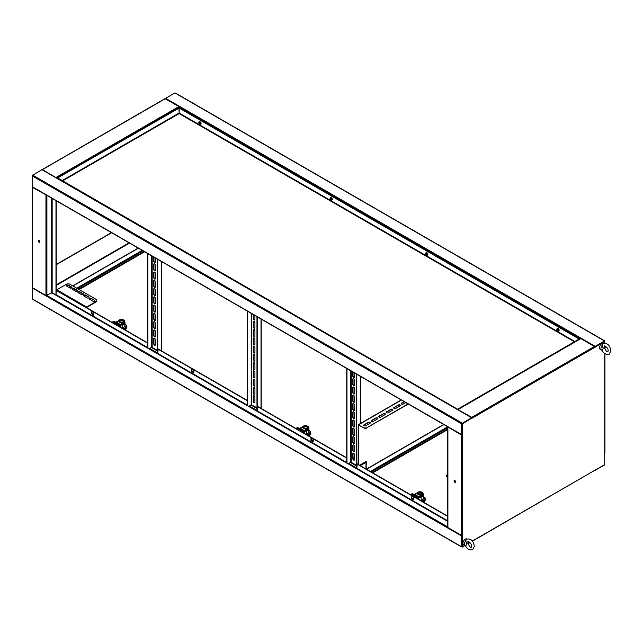 <?xml version="1.0" encoding="UTF-8"?>
<svg xmlns="http://www.w3.org/2000/svg" width="643" height="643" viewBox="0 0 643 643"><rect width="100%" height="100%" fill="white"/><g stroke="black" fill="none" stroke-linecap="round" stroke-linejoin="round"><path stroke-width="0.96" d="M175.804 93.468L174.848 92.913L165.195 98.652M604.01 340.694L175.322 93.187M594.936 347.027L604.484 340.967L595.177 346.336L165.54 98.291M594.783 346.81L595.177 346.336M604.251 341.377L595.177 346.617M594.896 347.051L604.484 341.513L604.484 340.967M580.38 338.901L580.854 338.62L594.462 346.481L594.936 347.308L604.484 341.513L595.008 346.794M461.923 434.499L462.229 423.649L472.018 417.998L471.536 417.725L462.229 423.375L461.754 422.821L462.229 423.094M461.754 434.515L462.47 435.086L462.47 423.785L472.018 417.998M461.754 434.676L461.272 434.395L461.272 423.649L461.754 422.821L33.066 175.322L32.584 176.15L461.272 423.649L462.229 423.649L471.536 418.271L461.987 423.512L461.513 423.512L461.754 423.094M42.374 169.945L41.891 169.672L32.351 175.459L32.825 175.459L32.391 175.877L32.729 187.209L461.417 434.708M32.584 175.049L33.066 175.322M471.536 417.998L462.229 423.375M32.351 175.459L32.584 186.349M462.47 423.785L462.229 434.395L461.272 434.395L32.584 186.896M454.416 480.393A1.093 0.635 -120 0 0 454.296 480.803A1.093 0.635 -120 0 0 454.697 481.824A1.093 0.635 -120 0 0 455.485 482.25M455.606 481.84A1.093 0.635 60 0 1 455.381 482.338A1.093 0.635 60 0 1 454.529 482.049A1.093 0.635 60 0 1 454.054 480.94A1.093 0.635 60 0 1 454.28 480.442A1.093 0.635 60 0 1 455.123 480.731A1.093 0.635 60 0 1 455.606 481.84M447.753 426.823L461.513 435.086L462.47 435.086L462.47 535.41L461.513 535.41L447.906 527.557L447.906 527.003M448.05 426.992L462.229 434.949M594.936 347.308L472.251 418.135L471.777 417.307L457.736 409.527M458.129 409.752L471.922 417.725M604.725 452.728L604.725 464.576L472.396 541.205M604.725 341.658L604.725 343.217M605.65 346.36A3.376 1.945 120 0 1 604.725 348.627L604.725 348.667M461.754 546.687L462.229 547.129L464.656 545.449L462.47 546.711L462.47 535.41M469.816 542.467L468.787 543.062L469.816 542.467M462.47 546.711L462.229 535.498L461.272 535.828L461.272 546.574L461.754 546.847M447.713 477.21L446.531 476.535L447.713 477.484M446.531 476.535L446.531 475.153L447.713 474.478M38.612 240.337A1.093 0.635 -120 0 0 38.492 240.747A1.093 0.635 -120 0 0 38.893 241.76A1.093 0.635 -120 0 0 39.689 242.194M39.81 241.784A1.093 0.635 60 0 1 39.577 242.282A1.093 0.635 60 0 1 38.733 241.985A1.093 0.635 60 0 1 38.258 240.884A1.093 0.635 60 0 1 38.484 240.386A1.093 0.635 60 0 1 39.327 240.675A1.093 0.635 60 0 1 39.81 241.784M32.351 186.759L32.351 287.638L45.95 295.491L52.155 292.734L52.155 198.43M32.351 187.314L46.666 195.255M32.584 187.177L46.368 195.078M179.381 107.976L178.907 106.553L164.962 98.668L42.173 169.615M56.648 177.966L42.277 169.503M42.478 169.776L56.351 177.789M32.391 298.408L32.351 287.083M111.4 232.629L56.214 264.482M111.633 232.766L56.214 264.763M32.584 287.775L32.584 299.075L461.272 546.574L462.229 546.574L462.229 535.828L461.272 535.828L461.417 535.354M73.519 290.049L74.837 289.286M76.742 288.185L142.183 250.4M73.76 290.186L75.07 289.43M76.983 288.321L142.424 250.545M55.965 294.936L52.155 292.734M56.214 200.769L56.214 290.186M55.981 200.632L55.981 294.912M353.626 453.194A1.182 0.683 60 0 1 354.462 454.641L354.462 459.6A1.182 0.683 60 0 1 354.213 460.147A1.182 0.683 60 0 1 353.304 459.825A1.182 0.683 60 0 1 352.79 458.636L352.79 453.677A1.182 0.683 60 0 1 353.031 453.138A1.182 0.683 60 0 1 353.626 453.194M353.626 444.924A1.182 0.683 60 0 1 354.462 446.379L354.462 451.338A1.182 0.683 60 0 1 354.213 451.876A1.182 0.683 60 0 1 353.304 451.563A1.182 0.683 60 0 1 352.79 450.373L352.79 445.406A1.182 0.683 60 0 1 353.031 444.868A1.182 0.683 60 0 1 353.626 444.924M353.626 436.661A1.182 0.683 60 0 1 354.462 438.108L354.462 443.067A1.182 0.683 60 0 1 354.213 443.606A1.182 0.683 60 0 1 353.304 443.292A1.182 0.683 60 0 1 352.79 442.103L352.79 437.144A1.182 0.683 60 0 1 353.031 436.597A1.182 0.683 60 0 1 353.626 436.661M353.626 428.391A1.182 0.683 60 0 1 354.462 429.837L354.462 434.797A1.182 0.683 60 0 1 354.213 435.343A1.182 0.683 60 0 1 353.304 435.022A1.182 0.683 60 0 1 352.79 433.832L352.79 428.873A1.182 0.683 60 0 1 353.031 428.334A1.182 0.683 60 0 1 353.626 428.391M353.626 420.12A1.182 0.683 60 0 1 354.462 421.567L354.462 426.534A1.182 0.683 60 0 1 354.213 427.073A1.182 0.683 60 0 1 353.304 426.751A1.182 0.683 60 0 1 352.79 425.57L352.79 420.602A1.182 0.683 60 0 1 353.031 420.064A1.182 0.683 60 0 1 353.626 420.12M353.626 411.858A1.182 0.683 60 0 1 354.462 413.304L354.462 418.263A1.182 0.683 60 0 1 354.213 418.802A1.182 0.683 60 0 1 353.304 418.489A1.182 0.683 60 0 1 352.79 417.299L352.79 412.34A1.182 0.683 60 0 1 353.031 411.793A1.182 0.683 60 0 1 353.626 411.858M353.626 378.783A1.182 0.683 60 0 1 354.462 380.23L354.462 385.189A1.182 0.683 60 0 1 354.213 385.728A1.182 0.683 60 0 1 353.304 385.414A1.182 0.683 60 0 1 352.79 384.225L352.79 379.266A1.182 0.683 60 0 1 353.031 378.719A1.182 0.683 60 0 1 353.626 378.783M353.626 387.046A1.182 0.683 60 0 1 354.462 388.493L354.462 393.46A1.182 0.683 60 0 1 354.213 393.998A1.182 0.683 60 0 1 353.304 393.677A1.182 0.683 60 0 1 352.79 392.495L352.79 387.528A1.182 0.683 60 0 1 353.031 386.99A1.182 0.683 60 0 1 353.626 387.046M353.626 395.316A1.182 0.683 60 0 1 354.462 396.763L354.462 401.722A1.182 0.683 60 0 1 354.213 402.269A1.182 0.683 60 0 1 353.304 401.947A1.182 0.683 60 0 1 352.79 400.758L352.79 395.799A1.182 0.683 60 0 1 353.031 395.26A1.182 0.683 60 0 1 353.626 395.316M353.626 403.587A1.182 0.683 60 0 1 354.462 405.034L354.462 409.993A1.182 0.683 60 0 1 354.213 410.531A1.182 0.683 60 0 1 353.304 410.218A1.182 0.683 60 0 1 352.79 409.028L352.79 404.069A1.182 0.683 60 0 1 353.031 403.531A1.182 0.683 60 0 1 353.626 403.587M354.325 460.058A1.182 0.683 60 0 1 353.465 459.608A1.182 0.683 60 0 1 353.031 458.499L353.031 453.54A1.182 0.683 60 0 1 353.168 453.09M354.325 451.788A1.182 0.683 60 0 1 353.465 451.338A1.182 0.683 60 0 1 353.031 450.237L353.031 445.269A1.182 0.683 60 0 1 353.168 444.819M354.325 443.517A1.182 0.683 60 0 1 353.465 443.067A1.182 0.683 60 0 1 353.031 441.966L353.031 437.007A1.182 0.683 60 0 1 353.168 436.557M354.325 435.247A1.182 0.683 60 0 1 353.465 434.797A1.182 0.683 60 0 1 353.031 433.695L353.031 428.736A1.182 0.683 60 0 1 353.168 428.286M354.325 426.984A1.182 0.683 60 0 1 353.465 426.534A1.182 0.683 60 0 1 353.031 425.425L353.031 420.466A1.182 0.683 60 0 1 353.168 420.016M354.325 418.714A1.182 0.683 60 0 1 353.465 418.263A1.182 0.683 60 0 1 353.031 417.162L353.031 412.195A1.182 0.683 60 0 1 353.168 411.745M354.325 377.369A1.182 0.683 60 0 1 353.465 376.919A1.182 0.683 60 0 1 353.031 375.817L353.031 372.128M354.325 385.639A1.182 0.683 60 0 1 353.465 385.189A1.182 0.683 60 0 1 353.031 384.088L353.031 379.121A1.182 0.683 60 0 1 353.168 378.671M354.325 393.91A1.182 0.683 60 0 1 353.465 393.46A1.182 0.683 60 0 1 353.031 392.351L353.031 387.391A1.182 0.683 60 0 1 353.168 386.941M354.325 402.172A1.182 0.683 60 0 1 353.465 401.722A1.182 0.683 60 0 1 353.031 400.621L353.031 395.662A1.182 0.683 60 0 1 353.168 395.212M354.325 410.443A1.182 0.683 60 0 1 353.465 409.993A1.182 0.683 60 0 1 353.031 408.892L353.031 403.933A1.182 0.683 60 0 1 353.168 403.482M354.462 372.956L354.462 376.919A1.182 0.683 60 0 1 354.213 377.457A1.182 0.683 60 0 1 353.304 377.144A1.182 0.683 60 0 1 352.79 375.954L352.79 371.992M350.756 370.826L350.756 462.213L356.511 465.251M356.752 374.282L356.752 468.868L346.73 463.016M356.511 374.146L356.511 468.731M350.756 462.213L347.992 463.804M346.73 463.081L346.73 368.495M346.963 463.217L346.963 368.632M254.089 395.734A1.182 0.683 60 0 1 254.925 397.181L254.925 402.14A1.182 0.683 60 0 1 254.684 402.679A1.182 0.683 60 0 1 253.768 402.365A1.182 0.683 60 0 1 253.254 401.176L253.254 396.217A1.182 0.683 60 0 1 253.503 395.67A1.182 0.683 60 0 1 254.089 395.734M254.089 387.464A1.182 0.683 60 0 1 254.925 388.911L254.925 393.87A1.182 0.683 60 0 1 254.684 394.408A1.182 0.683 60 0 1 253.768 394.095A1.182 0.683 60 0 1 253.254 392.905L253.254 387.946A1.182 0.683 60 0 1 253.503 387.407A1.182 0.683 60 0 1 254.089 387.464M254.089 379.193A1.182 0.683 60 0 1 254.925 380.64L254.925 385.599A1.182 0.683 60 0 1 254.684 386.146A1.182 0.683 60 0 1 253.768 385.824A1.182 0.683 60 0 1 253.254 384.635L253.254 379.675A1.182 0.683 60 0 1 253.503 379.137A1.182 0.683 60 0 1 254.089 379.193M254.089 370.923A1.182 0.683 60 0 1 254.925 372.369L254.925 377.337A1.182 0.683 60 0 1 254.684 377.875A1.182 0.683 60 0 1 253.768 377.562A1.182 0.683 60 0 1 253.254 376.372L253.254 371.405A1.182 0.683 60 0 1 253.503 370.866A1.182 0.683 60 0 1 254.089 370.923M254.089 362.66A1.182 0.683 60 0 1 254.925 364.107L254.925 369.066A1.182 0.683 60 0 1 254.684 369.604A1.182 0.683 60 0 1 253.768 369.291A1.182 0.683 60 0 1 253.254 368.101L253.254 363.142A1.182 0.683 60 0 1 253.503 362.596A1.182 0.683 60 0 1 254.089 362.66M254.089 354.389A1.182 0.683 60 0 1 254.925 355.836L254.925 360.795A1.182 0.683 60 0 1 254.684 361.334A1.182 0.683 60 0 1 253.768 361.02A1.182 0.683 60 0 1 253.254 359.831L253.254 354.872A1.182 0.683 60 0 1 253.503 354.333A1.182 0.683 60 0 1 254.089 354.389M254.089 321.315A1.182 0.683 60 0 1 254.925 322.762L254.925 327.721A1.182 0.683 60 0 1 254.684 328.26A1.182 0.683 60 0 1 253.768 327.946A1.182 0.683 60 0 1 253.254 326.757L253.254 321.797A1.182 0.683 60 0 1 253.503 321.259A1.182 0.683 60 0 1 254.089 321.315M254.089 329.586A1.182 0.683 60 0 1 254.925 331.032L254.925 335.992A1.182 0.683 60 0 1 254.684 336.53A1.182 0.683 60 0 1 253.768 336.217A1.182 0.683 60 0 1 253.254 335.027L253.254 330.068A1.182 0.683 60 0 1 253.503 329.521A1.182 0.683 60 0 1 254.089 329.586M254.089 337.848A1.182 0.683 60 0 1 254.925 339.295L254.925 344.262A1.182 0.683 60 0 1 254.684 344.801A1.182 0.683 60 0 1 253.768 344.487A1.182 0.683 60 0 1 253.254 343.298L253.254 338.331A1.182 0.683 60 0 1 253.503 337.792A1.182 0.683 60 0 1 254.089 337.848M254.089 346.119A1.182 0.683 60 0 1 254.925 347.566L254.925 352.525A1.182 0.683 60 0 1 254.684 353.071A1.182 0.683 60 0 1 253.768 352.75A1.182 0.683 60 0 1 253.254 351.56L253.254 346.601A1.182 0.683 60 0 1 253.503 346.063A1.182 0.683 60 0 1 254.089 346.119M254.789 402.59A1.182 0.683 60 0 1 253.937 402.14A1.182 0.683 60 0 1 253.495 401.039L253.495 396.072A1.182 0.683 60 0 1 253.631 395.622M254.789 394.32A1.182 0.683 60 0 1 253.937 393.87A1.182 0.683 60 0 1 253.495 392.769L253.495 387.809A1.182 0.683 60 0 1 253.631 387.359M254.789 386.049A1.182 0.683 60 0 1 253.937 385.599A1.182 0.683 60 0 1 253.495 384.498L253.495 379.539A1.182 0.683 60 0 1 253.631 379.089M254.789 377.787A1.182 0.683 60 0 1 253.937 377.337A1.182 0.683 60 0 1 253.495 376.227L253.495 371.268A1.182 0.683 60 0 1 253.631 370.818M254.789 369.516A1.182 0.683 60 0 1 253.937 369.066A1.182 0.683 60 0 1 253.495 367.965L253.495 362.998A1.182 0.683 60 0 1 253.631 362.548M254.789 361.245A1.182 0.683 60 0 1 253.937 360.795A1.182 0.683 60 0 1 253.495 359.694L253.495 354.735A1.182 0.683 60 0 1 253.631 354.285M254.789 319.909A1.182 0.683 60 0 1 253.937 319.45A1.182 0.683 60 0 1 253.495 318.349L253.495 314.668M254.789 328.171A1.182 0.683 60 0 1 253.937 327.721A1.182 0.683 60 0 1 253.495 326.62L253.495 321.661A1.182 0.683 60 0 1 253.631 321.211M254.789 336.442A1.182 0.683 60 0 1 253.937 335.992A1.182 0.683 60 0 1 253.495 334.89L253.495 329.931A1.182 0.683 60 0 1 253.631 329.473M254.789 344.712A1.182 0.683 60 0 1 253.937 344.262A1.182 0.683 60 0 1 253.495 343.161L253.495 338.194A1.182 0.683 60 0 1 253.631 337.744M254.789 352.983A1.182 0.683 60 0 1 253.937 352.525A1.182 0.683 60 0 1 253.495 351.424L253.495 346.464A1.182 0.683 60 0 1 253.631 346.014M254.925 315.496L254.925 319.45A1.182 0.683 60 0 1 254.684 319.997A1.182 0.683 60 0 1 253.768 319.675A1.182 0.683 60 0 1 253.254 318.486L253.254 314.531M251.228 313.358L251.228 404.744L256.975 407.791M257.216 316.814L257.216 411.399L247.193 405.548M256.975 316.678L256.975 411.263M251.228 404.744L248.455 406.344M247.193 405.612L247.193 311.027M247.434 405.749L247.434 311.164M154.553 338.266A1.182 0.683 60 0 1 155.389 339.713L155.389 344.672A1.182 0.683 60 0 1 155.148 345.219A1.182 0.683 60 0 1 154.24 344.897A1.182 0.683 60 0 1 153.725 343.708L153.725 338.748A1.182 0.683 60 0 1 153.966 338.21A1.182 0.683 60 0 1 154.553 338.266M154.553 329.996A1.182 0.683 60 0 1 155.389 331.442L155.389 336.402A1.182 0.683 60 0 1 155.148 336.948A1.182 0.683 60 0 1 154.24 336.627A1.182 0.683 60 0 1 153.725 335.437L153.725 330.478A1.182 0.683 60 0 1 153.966 329.939A1.182 0.683 60 0 1 154.553 329.996M154.553 321.725A1.182 0.683 60 0 1 155.389 323.172L155.389 328.139A1.182 0.683 60 0 1 155.148 328.677A1.182 0.683 60 0 1 154.24 328.364A1.182 0.683 60 0 1 153.725 327.174L153.725 322.207A1.182 0.683 60 0 1 153.966 321.669A1.182 0.683 60 0 1 154.553 321.725M154.553 313.462A1.182 0.683 60 0 1 155.389 314.909L155.389 319.868A1.182 0.683 60 0 1 155.148 320.407A1.182 0.683 60 0 1 154.24 320.093A1.182 0.683 60 0 1 153.725 318.904L153.725 313.945A1.182 0.683 60 0 1 153.966 313.398A1.182 0.683 60 0 1 154.553 313.462M154.553 305.192A1.182 0.683 60 0 1 155.389 306.639L155.389 311.598A1.182 0.683 60 0 1 155.148 312.144A1.182 0.683 60 0 1 154.24 311.823A1.182 0.683 60 0 1 153.725 310.633L153.725 305.674A1.182 0.683 60 0 1 153.966 305.136A1.182 0.683 60 0 1 154.553 305.192M154.553 296.921A1.182 0.683 60 0 1 155.389 298.368L155.389 303.335A1.182 0.683 60 0 1 155.148 303.874A1.182 0.683 60 0 1 154.24 303.552A1.182 0.683 60 0 1 153.725 302.371L153.725 297.404A1.182 0.683 60 0 1 153.966 296.865A1.182 0.683 60 0 1 154.553 296.921M154.553 263.847A1.182 0.683 60 0 1 155.389 265.294L155.389 270.261A1.182 0.683 60 0 1 155.148 270.799A1.182 0.683 60 0 1 154.24 270.478A1.182 0.683 60 0 1 153.725 269.296L153.725 264.329A1.182 0.683 60 0 1 153.966 263.791A1.182 0.683 60 0 1 154.553 263.847M154.553 272.118A1.182 0.683 60 0 1 155.389 273.564L155.389 278.523A1.182 0.683 60 0 1 155.148 279.07A1.182 0.683 60 0 1 154.24 278.749A1.182 0.683 60 0 1 153.725 277.559L153.725 272.6A1.182 0.683 60 0 1 153.966 272.061A1.182 0.683 60 0 1 154.553 272.118M154.553 280.388A1.182 0.683 60 0 1 155.389 281.835L155.389 286.794A1.182 0.683 60 0 1 155.148 287.333A1.182 0.683 60 0 1 154.24 287.019A1.182 0.683 60 0 1 153.725 285.83L153.725 280.87A1.182 0.683 60 0 1 153.966 280.324A1.182 0.683 60 0 1 154.553 280.388M154.553 288.659A1.182 0.683 60 0 1 155.389 290.106L155.389 295.065A1.182 0.683 60 0 1 155.148 295.603A1.182 0.683 60 0 1 154.24 295.29A1.182 0.683 60 0 1 153.725 294.1L153.725 289.141A1.182 0.683 60 0 1 153.966 288.594A1.182 0.683 60 0 1 154.553 288.659M155.252 345.122A1.182 0.683 60 0 1 154.4 344.672A1.182 0.683 60 0 1 153.958 343.571L153.958 338.612A1.182 0.683 60 0 1 154.095 338.162M155.252 336.86A1.182 0.683 60 0 1 154.4 336.402A1.182 0.683 60 0 1 153.958 335.3L153.958 330.341A1.182 0.683 60 0 1 154.095 329.891M155.252 328.589A1.182 0.683 60 0 1 154.4 328.139A1.182 0.683 60 0 1 153.958 327.038L153.958 322.071A1.182 0.683 60 0 1 154.095 321.621M155.252 320.318A1.182 0.683 60 0 1 154.4 319.868A1.182 0.683 60 0 1 153.958 318.767L153.958 313.808A1.182 0.683 60 0 1 154.095 313.35M155.252 312.048A1.182 0.683 60 0 1 154.4 311.598A1.182 0.683 60 0 1 153.958 310.497L153.958 305.538A1.182 0.683 60 0 1 154.095 305.087M155.252 303.785A1.182 0.683 60 0 1 154.4 303.335A1.182 0.683 60 0 1 153.958 302.226L153.958 297.267A1.182 0.683 60 0 1 154.095 296.817M155.252 262.44A1.182 0.683 60 0 1 154.4 261.99A1.182 0.683 60 0 1 153.958 260.889L153.958 257.2M155.252 270.711A1.182 0.683 60 0 1 154.4 270.261A1.182 0.683 60 0 1 153.958 269.152L153.958 264.193A1.182 0.683 60 0 1 154.095 263.743M155.252 278.974A1.182 0.683 60 0 1 154.4 278.523A1.182 0.683 60 0 1 153.958 277.422L153.958 272.463A1.182 0.683 60 0 1 154.095 272.013M155.252 287.244A1.182 0.683 60 0 1 154.4 286.794A1.182 0.683 60 0 1 153.958 285.693L153.958 280.734A1.182 0.683 60 0 1 154.095 280.284M155.252 295.515A1.182 0.683 60 0 1 154.4 295.065A1.182 0.683 60 0 1 153.958 293.964L153.958 288.996A1.182 0.683 60 0 1 154.095 288.546M155.389 258.028L155.389 261.99A1.182 0.683 60 0 1 155.148 262.529A1.182 0.683 60 0 1 154.24 262.215A1.182 0.683 60 0 1 153.725 261.026L153.725 257.063M151.692 255.89L151.692 347.276L157.447 350.322M157.688 259.354L157.688 353.931L147.657 348.088M157.447 259.209L157.447 353.795M151.692 347.276L148.927 348.876M147.657 348.144L147.657 253.559M147.898 348.281L147.898 253.704M56.391 290.218A0.844 0.49 -60 0 1 56.817 289.768L66.96 283.917L69.348 283.917L96.796 299.767L96.796 301.551L86.483 307.587M96.796 301.141L86.652 307A0.844 0.49 120 0 0 86.226 307.442M94.529 300.249L91.427 298.456A1.182 0.683 -0 0 0 90.133 298.304A1.182 0.683 -0 0 0 89.409 298.939A1.182 0.683 -0 0 0 89.755 299.421L92.857 301.213A1.182 0.683 -0 0 0 94.143 301.358A1.182 0.683 -0 0 0 94.875 300.731A1.182 0.683 -0 0 0 94.529 300.249L91.427 298.866A1.182 0.683 -0 0 0 89.465 299.14M88.798 296.937L85.696 295.145A1.182 0.683 -0 0 0 84.41 295A1.182 0.683 -0 0 0 83.678 295.627A1.182 0.683 -0 0 0 84.024 296.11L87.127 297.902A1.182 0.683 -0 0 0 88.412 298.047A1.182 0.683 -0 0 0 89.144 297.42A1.182 0.683 -0 0 0 88.798 296.937L85.696 295.563A1.182 0.683 -0 0 0 83.735 295.836M66.84 286.191L69.942 287.984A1.182 0.683 -0 0 0 71.228 288.128A1.182 0.683 -0 0 0 71.96 287.501A1.182 0.683 -0 0 0 71.614 287.019L68.512 285.227A1.182 0.683 -0 0 0 67.226 285.074A1.182 0.683 -0 0 0 66.494 285.709A1.182 0.683 -0 0 0 66.84 286.191M72.571 289.495L75.673 291.287A1.182 0.683 -0 0 0 76.959 291.432A1.182 0.683 -0 0 0 77.69 290.805A1.182 0.683 -0 0 0 77.337 290.323L74.234 288.53A1.182 0.683 -0 0 0 72.948 288.385A1.182 0.683 -0 0 0 72.217 289.012A1.182 0.683 -0 0 0 72.571 289.495M78.293 292.806L81.396 294.598A1.182 0.683 -0 0 0 82.69 294.743A1.182 0.683 -0 0 0 83.413 294.116A1.182 0.683 -0 0 0 83.068 293.634L79.965 291.842A1.182 0.683 -0 0 0 78.679 291.689A1.182 0.683 -0 0 0 77.948 292.324A1.182 0.683 -0 0 0 78.293 292.806M71.903 287.702A1.182 0.683 -0 0 0 71.614 287.429L68.512 285.637A1.182 0.683 -0 0 0 66.55 285.91M77.634 291.014A1.182 0.683 -0 0 0 77.337 290.74L74.234 288.948A1.182 0.683 -0 0 0 72.273 289.221M83.357 294.317A1.182 0.683 -0 0 0 83.068 294.044L79.965 292.252A1.182 0.683 -0 0 0 78.004 292.525M370.336 471.472L447.713 426.799M370.569 471.608L447.713 427.073M352.243 463.507L350.435 462.397M354.462 457.478L353.031 458.306M371.204 421.101A1.182 0.683 180 0 1 371.525 420.755L375.825 418.28A1.182 0.683 180 0 1 377.489 418.28A1.182 0.683 180 0 1 377.819 418.617M377.489 417.998A1.182 0.683 180 0 1 377.843 418.48A1.182 0.683 180 0 1 377.489 418.963L373.197 421.446A1.182 0.683 180 0 1 371.911 421.591A1.182 0.683 180 0 1 371.18 420.964A1.182 0.683 180 0 1 371.525 420.482L375.825 417.998A1.182 0.683 180 0 1 377.489 417.998M363.689 425.441A1.182 0.683 180 0 1 364.01 425.095L368.302 422.62A1.182 0.683 180 0 1 369.974 422.62A1.182 0.683 180 0 1 370.296 422.957M369.974 422.338A1.182 0.683 180 0 1 370.32 422.821A1.182 0.683 180 0 1 369.974 423.303L365.674 425.787A1.182 0.683 180 0 1 364.388 425.931A1.182 0.683 180 0 1 363.665 425.304A1.182 0.683 180 0 1 364.01 424.822L368.302 422.338A1.182 0.683 180 0 1 369.974 422.338M393.757 408.08A1.182 0.683 180 0 1 394.079 407.734L398.379 405.251A1.182 0.683 180 0 1 400.05 405.251A1.182 0.683 180 0 1 400.372 405.596M400.05 404.977A1.182 0.683 180 0 1 400.396 405.46A1.182 0.683 180 0 1 400.05 405.942L395.75 408.426A1.182 0.683 180 0 1 394.464 408.57A1.182 0.683 180 0 1 393.733 407.943A1.182 0.683 180 0 1 394.079 407.461L398.379 404.977A1.182 0.683 180 0 1 400.05 404.977M386.242 412.42A1.182 0.683 180 0 1 386.564 412.075L390.864 409.591A1.182 0.683 180 0 1 392.527 409.591A1.182 0.683 180 0 1 392.849 409.937M392.527 409.318A1.182 0.683 180 0 1 392.873 409.8A1.182 0.683 180 0 1 392.527 410.282L388.235 412.766A1.182 0.683 180 0 1 386.949 412.91A1.182 0.683 180 0 1 386.218 412.284A1.182 0.683 180 0 1 386.564 411.801L390.864 409.318A1.182 0.683 180 0 1 392.527 409.318M378.727 416.76A1.182 0.683 180 0 1 379.048 416.415L383.341 413.931A1.182 0.683 180 0 1 385.012 413.931A1.182 0.683 180 0 1 385.334 414.277M385.012 413.658A1.182 0.683 180 0 1 385.358 414.14A1.182 0.683 180 0 1 385.012 414.622L380.712 417.106A1.182 0.683 180 0 1 379.426 417.251A1.182 0.683 180 0 1 378.695 416.624A1.182 0.683 180 0 1 379.048 416.142L383.341 413.658A1.182 0.683 180 0 1 385.012 413.658M358.336 464.543L358.336 425.2M366.213 469.093L366.213 461.441L359.59 465.267M365.98 468.956L365.98 461.586M358.103 464.407L358.239 424.75L364.067 427.957L366.454 427.957L408.088 403.917M358.577 425.063L364.067 427.957M405.821 402.614L403.274 404.085A1.182 0.683 180 0 1 401.988 404.23A1.182 0.683 180 0 1 401.256 403.603A1.182 0.683 180 0 1 401.602 403.121L404.15 401.642M401.28 403.74A1.182 0.683 180 0 1 401.602 403.394L404.391 401.787M366.454 427.957L408.329 404.061M366.454 428.23L364.067 428.23M595.177 470.089L604.484 464.993L594.904 470.427M91.603 313.028L93.629 314.202M151.314 347.501L157.447 351.038M191.855 370.907L193.881 372.08M250.842 404.961L256.975 408.506M311.196 439.812L313.229 440.977M350.379 462.43L356.511 465.974M247.145 405.588L157.688 353.931L158.162 348.972L247.193 400.372M447.713 521.377L356.752 468.868L357.227 463.9L447.713 516.144M346.681 463.048L257.216 411.399L257.698 406.44L346.73 457.84M193.881 372.763L191.855 371.598L191.855 369.251M413.473 499.547L411.448 498.373L411.448 496.034M313.229 441.669L311.196 440.495L311.196 438.156M191.614 371.734L191.614 369.114L193.881 370.424L193.881 373.044L191.855 371.598M247.193 400.653L157.921 349.109M413.473 499.82L411.207 498.518L411.207 495.898L413.473 497.208L413.473 499.82M447.713 516.417L356.994 464.045M313.229 441.942L310.955 440.632L310.955 438.02L313.229 439.33L313.229 441.942M346.73 458.113L257.457 406.577M147.609 348.12L55.796 295.113L56.037 294.695L147.657 347.598M93.629 314.885L91.603 313.72L91.603 311.373M147.657 342.912L56.279 290.154L56.037 294.695M91.362 313.856L91.362 311.236L93.629 312.546L93.629 315.166L91.603 313.72M147.657 343.185L56.037 290.29M55.796 295.113L51.681 292.734L51.681 198.148M33.066 299.349L32.584 299.075L32.729 287.855M469.985 542.644L468.618 543.439M464.889 545.585L462.229 547.129M461.272 535.828L32.391 288.048M579.391 339.239L458.202 409.157M574.89 341.513L179.172 113.055L179.172 108.088L579.391 338.877L457.969 409.02M179.172 113.055L178.867 107.952L57.685 177.918L179.108 108.088M179.172 108.088L579.15 339.014M57.685 178.561L57.918 178.063M457.655 409.487L57.685 177.918M457.896 409.382L57.918 178.095M74.122 290.395L75.432 289.631M77.345 288.53L142.786 250.746M74.355 290.532L75.673 289.768M77.578 288.667L143.019 250.883M313.229 440.841L311.196 439.667M256.975 408.369L250.963 404.897M193.881 371.935L191.855 370.77M157.447 350.901L151.427 347.429M93.629 314.057L91.603 312.892M308.744 435.914A5.401 3.119 -0 0 0 310.818 433.454A5.401 3.119 -0 0 0 310.81 433.245M310.473 431.943A5.401 3.119 180 0 1 310.818 433.044A5.401 3.119 180 0 1 308.327 435.673M307.772 427.394A2.363 1.366 180 0 1 307.78 427.531A2.363 1.366 180 0 1 306.325 428.793A2.363 1.366 180 0 1 303.753 428.495A2.363 1.366 180 0 1 303.054 427.531A2.363 1.366 180 0 1 303.07 427.394M307.089 426.293A2.363 1.366 180 0 1 307.78 427.257A2.363 1.366 180 0 1 306.325 428.511A2.363 1.366 180 0 1 303.753 428.222A2.363 1.366 180 0 1 303.054 427.257A2.363 1.366 180 0 1 304.517 425.996A2.363 1.366 180 0 1 307.089 426.293M304.943 426.614L304.943 426.333A2.524 1.455 -120 0 0 304.597 426.261A1.013 0.587 180 0 1 304.83 426.124A2.524 1.455 60 0 1 305.184 426.196L304.83 427.081A1.013 0.587 180 0 1 304.702 427.016A1.013 0.587 180 0 1 304.597 426.936L304.943 426.968M305.184 426.196L305.658 426.196L305.184 426.751M306.004 426.301L306.004 426.124A1.013 0.587 180 0 1 306.245 426.261L305.899 426.614A2.524 1.455 60 0 1 306.245 426.936A1.013 0.587 180 0 1 306.004 427.081A2.524 1.455 -120 0 0 305.658 426.751M306.856 426.43L303.705 426.63L303.986 428.077C306.791 428.6 307.748 428.045 306.856 426.43M301.133 431.517L301.438 431.349A1.35 0.78 -60 0 1 302.065 431.26L303.239 431.758A2.363 1.366 -60 0 0 304.332 431.606L304.589 431.461A1.688 0.973 -0 0 0 304.806 431.3L305.562 430.207A3.207 1.849 -0 0 0 308.624 428.359L308.624 427.531A3.207 1.849 180 0 1 305.562 429.379L304.806 431.3M308.624 427.531A3.207 1.849 180 0 0 305.489 425.682A3.207 1.849 180 0 0 302.218 427.45L300.313 427.884A1.688 0.973 -0 0 0 300.048 428.013L304.332 430.778A1.35 0.78 -60 0 1 303.705 430.866L302.531 430.36A2.363 1.366 120 0 0 301.438 430.521L300.418 431.107M299.799 428.158A1.35 0.78 -60 0 1 299.172 428.246L297.998 427.74A2.363 1.366 120 0 0 296.897 427.9L295.884 428.487M304.332 430.778L304.589 430.633A1.688 0.973 -0 0 0 304.806 430.48M305.562 429.379L305.562 430.207M306.856 430.014L307.571 430.424A3.038 1.752 -0 0 0 308.455 429.186L308.455 428.953M307.571 429.733L307.571 430.424M305.457 430.352A2.025 1.165 -0 0 0 306.84 430.014M308.624 428.415L308.753 428.487A3.545 2.05 180 0 1 308.961 429.186A3.545 2.05 180 0 1 308.753 429.878L306.623 431.107A3.545 2.05 180 0 1 304.87 431.204M308.961 429.186L308.961 432.217A3.545 2.05 180 0 1 308.753 432.908L308.753 429.878M308.753 432.908L306.623 434.138L306.623 431.107M304.219 433.302L304.219 431.662M306.623 434.138A3.545 2.05 180 0 1 305.859 434.25M302.089 432.064L302.089 431.268M308.961 430.561L310.473 431.437L309.122 434.355L306.695 434.724M309.122 434.355L310.473 431.437M309.122 435.174L307.82 435.375M124.814 329.722A5.401 3.119 -0 0 0 126.888 327.263A5.401 3.119 -0 0 0 126.872 327.054M126.542 325.752A5.401 3.119 180 0 1 126.888 326.845A5.401 3.119 180 0 1 124.396 329.473M123.834 321.203A2.363 1.366 180 0 1 123.85 321.339A2.363 1.366 180 0 1 122.387 322.593A2.363 1.366 180 0 1 119.815 322.304A2.363 1.366 180 0 1 119.124 321.339A2.363 1.366 180 0 1 119.132 321.203M123.159 320.093A2.363 1.366 180 0 1 123.85 321.058A2.363 1.366 180 0 1 122.387 322.32A2.363 1.366 180 0 1 119.815 322.022A2.363 1.366 180 0 1 119.124 321.058A2.363 1.366 180 0 1 120.579 319.804A2.363 1.366 180 0 1 123.159 320.093M121.013 320.415L121.013 320.142A2.524 1.455 -120 0 0 120.659 320.069A1.013 0.587 180 0 1 120.9 319.933A2.524 1.455 60 0 1 121.246 320.005L120.9 320.881A1.013 0.587 180 0 1 120.771 320.817A1.013 0.587 180 0 1 120.659 320.744L121.013 320.769M121.246 320.005L121.728 320.005L121.246 320.56M122.074 320.11L122.074 319.933A1.013 0.587 180 0 1 122.315 320.069L121.961 320.415A2.524 1.455 60 0 1 122.315 320.744A1.013 0.587 180 0 1 122.074 320.881A2.524 1.455 -120 0 0 121.728 320.56M122.917 320.23L119.767 320.439L120.056 321.886C122.861 322.4 123.81 321.854 122.917 320.23M117.203 325.326L117.5 325.157A1.35 0.78 -60 0 1 118.127 325.061L119.301 325.567A2.363 1.366 -60 0 0 120.402 325.406L120.651 325.262A1.688 0.973 -0 0 0 120.868 325.109L121.623 324.016A3.207 1.849 -0 0 0 124.694 322.167L124.694 321.339A3.207 1.849 180 0 1 121.623 323.188L120.868 325.109M124.694 321.339A3.207 1.849 180 0 0 121.559 319.483A3.207 1.849 180 0 0 118.28 321.259L116.383 321.693A1.688 0.973 -0 0 0 116.118 321.821L120.402 324.578A1.35 0.78 -60 0 1 119.775 324.675L118.601 324.168A2.363 1.366 120 0 0 117.5 324.329L116.487 324.916M115.869 321.966A1.35 0.78 -60 0 1 115.242 322.055L114.06 321.548A2.363 1.366 120 0 0 112.967 321.709L111.954 322.296M120.402 324.578L120.651 324.434A1.688 0.973 -0 0 0 120.868 324.281M121.623 323.188L121.623 324.016M122.926 323.823L123.633 324.233A3.038 1.752 -0 0 0 124.525 322.987L124.525 322.754M123.633 323.542L123.633 324.233M121.527 324.16A2.025 1.165 -0 0 0 122.909 323.823M124.694 322.223L124.822 322.296A3.545 2.05 180 0 1 125.031 322.987A3.545 2.05 180 0 1 124.822 323.686L122.684 324.916A3.545 2.05 180 0 1 120.932 325.012M125.031 322.987L125.031 326.025A3.545 2.05 180 0 1 124.822 326.716L124.822 323.686M124.822 326.716L122.684 327.946L122.684 324.916M120.289 327.11L120.289 325.471M122.684 327.946A3.545 2.05 180 0 1 121.929 328.051M118.151 325.872L118.151 325.077M125.031 324.369L126.542 325.237L125.184 328.155L122.757 328.533M125.184 328.155L126.542 325.237M125.184 328.983L123.89 329.184M604.476 345.974C604.002 345.516 608.294 347.196 608.149 350.829L607.836 351.834C607.072 352.187 605.971 350.933 604.533 348.08L604.42 346.143M603.158 348.466L602.218 350.588C602.756 352.726 607.852 355.9 609.178 354.172L610.85 350.837C609.974 345.195 607.402 342.791 603.134 343.627L602.25 344.921L603.158 348.466A1.125 0.651 120 0 1 602.925 347.951A1.125 0.651 120 0 1 603.158 347.164M603.48 343.458A3.376 1.945 120 0 0 600.908 344.447A3.376 1.945 120 0 0 599.477 347.791A3.376 1.945 120 0 0 600.176 349.342L601.607 350.17A3.376 1.945 120 0 0 601.848 350.274L602.234 350.62M602.25 344.921L601.864 345.87A3.376 1.945 120 0 0 600.908 348.619A3.376 1.945 120 0 0 601.607 350.17M601.864 345.87L603.126 343.635M604.283 347.823A1.125 0.651 120 0 0 604.283 346.521M467.943 541.502C467.501 541.036 471.705 542.708 471.616 546.357L471.311 547.346C470.676 547.804 469.575 546.558 468.008 543.6L467.887 541.663M466.625 543.994L465.693 546.108C467.316 549.218 469.639 550.416 472.661 549.693L474.317 546.357C473.433 540.715 470.861 538.32 466.593 539.155L465.709 540.45L466.625 543.994A1.125 0.651 120 0 1 466.392 543.48A1.125 0.651 120 0 1 466.625 542.692M466.947 538.987A3.376 1.945 120 0 0 464.375 539.975A3.376 1.945 120 0 0 462.944 543.319A3.376 1.945 120 0 0 463.643 544.87L465.074 545.69A3.376 1.945 120 0 0 465.323 545.803L465.709 546.14M465.709 540.45L465.323 541.398A3.376 1.945 120 0 0 464.375 544.147A3.376 1.945 120 0 0 465.074 545.69M465.323 541.398L466.593 539.155M467.75 543.343A1.125 0.651 120 0 0 467.75 542.041M468.2 544.139A3.376 1.945 120 0 0 469.117 541.888M557.393 328.734A1.302 0.747 -120 0 0 556.894 329.835A1.302 0.747 -120 0 0 556.934 329.963L556.934 329.963A1.302 0.747 -120 0 0 557.296 330.59L557.296 330.59A1.302 0.747 -120 0 0 558.092 331.105A1.302 0.747 -120 0 0 558.59 330.004A1.302 0.747 -120 0 0 557.393 328.734M558.646 330.896A1.35 0.78 -120 0 0 558.855 330.832A1.35 0.78 -120 0 0 559.064 329.755A1.35 0.78 -120 0 0 557.505 328.493A1.35 0.78 -120 0 0 557.344 328.645M558.196 329.939L557.65 330.357A2.186 1.648 -84.3 0 0 557.819 330.671A2.17 1.165 138.6 0 1 557.698 330.663A2.17 1.165 138.6 0 1 557.585 330.647L557.706 330.47M557.698 330.261A2.186 0.683 -16.5 0 0 558.003 330.253A2.17 0.908 82.2 0 1 557.915 329.931A2.186 0.683 163.5 0 1 557.602 329.939L557.497 329.827A2.186 1.648 -84.3 0 1 557.457 329.449L557.224 329.425A2.186 1.648 95.7 0 0 557.264 329.803L557.224 329.907A2.186 0.683 163.5 0 1 557.039 329.843A2.17 2.025 -48.2 0 0 557.127 330.164A2.186 0.683 -16.5 0 0 557.312 330.221L557.425 330.333A2.186 1.648 95.7 0 0 557.585 330.647M557.264 329.803L557.827 329.554M557.947 329.963L557.425 330.333M557.803 329.594L557.224 329.907M557.312 330.221L557.899 329.915M557.127 330.164L557.73 329.939M426.116 252.94A1.302 0.747 -120 0 0 425.618 254.041A1.302 0.747 -120 0 0 425.658 254.17L425.658 254.17A1.302 0.747 -120 0 0 426.02 254.797L426.02 254.797A1.302 0.747 -120 0 0 426.815 255.311A1.302 0.747 -120 0 0 427.314 254.21A1.302 0.747 -120 0 0 426.116 252.94M427.37 255.102A1.35 0.78 -120 0 0 427.579 255.038A1.35 0.78 -120 0 0 427.788 253.961A1.35 0.78 -120 0 0 426.229 252.699A1.35 0.78 -120 0 0 426.068 252.852M426.92 254.154L426.373 254.564A2.186 1.648 -84.3 0 0 426.534 254.877A2.17 1.165 138.6 0 1 426.422 254.869A2.17 1.165 138.6 0 1 426.309 254.853L426.422 254.676M426.422 254.467A2.186 0.683 -16.5 0 0 426.727 254.459A2.17 0.908 82.2 0 1 426.63 254.138A2.186 0.683 163.5 0 1 426.325 254.146L426.213 254.033A2.186 1.648 -84.3 0 1 426.172 253.655L425.947 253.631A2.186 1.648 95.7 0 0 425.987 254.009L425.939 254.114A2.186 0.683 163.5 0 1 425.754 254.049A2.17 2.025 -48.2 0 0 425.851 254.371A2.186 0.683 -16.5 0 0 426.036 254.427L426.148 254.54A2.186 1.648 95.7 0 0 426.309 254.853M425.987 254.009L426.542 253.76M426.671 254.17L426.148 254.54M426.526 253.8L425.939 254.114M426.036 254.427L426.614 254.122M425.851 254.371L426.454 254.146M330.639 197.819A1.302 0.747 -120 0 0 330.14 198.92A1.302 0.747 -120 0 0 330.18 199.049L330.18 199.049A1.302 0.747 -120 0 0 330.542 199.676L330.542 199.676A1.302 0.747 -120 0 0 331.338 200.19A1.302 0.747 -120 0 0 331.836 199.089A1.302 0.747 -120 0 0 330.639 197.819M331.892 199.981A1.35 0.78 -120 0 0 332.101 199.917A1.35 0.78 -120 0 0 332.31 198.84A1.35 0.78 -120 0 0 330.751 197.578A1.35 0.78 -120 0 0 330.59 197.731M331.442 199.025L330.896 199.443A2.186 1.648 -84.3 0 0 331.057 199.756A2.17 1.165 138.6 0 1 330.944 199.748A2.17 1.165 138.6 0 1 330.832 199.732L330.952 199.555M330.558 199.306L331.145 199A2.186 0.683 163.5 0 1 330.848 199.025L330.743 198.912A2.186 1.648 -84.3 0 1 330.695 198.534L330.47 198.51A2.186 1.648 95.7 0 0 330.51 198.888L330.47 198.984A2.186 0.683 163.5 0 1 330.277 198.928A2.17 2.025 -48.2 0 0 330.373 199.242A2.186 0.683 -16.5 0 0 330.558 199.306L330.671 199.418A2.186 1.648 95.7 0 0 330.832 199.732M330.51 198.888L331.073 198.631M331.193 199.049L330.671 199.418M331.049 198.679L330.47 198.984M330.373 199.242L330.976 199.025M199.354 122.025A1.302 0.747 -120 0 0 198.856 123.126A1.302 0.747 -120 0 0 198.904 123.255L198.904 123.255A1.302 0.747 -120 0 0 199.266 123.882L199.266 123.882A1.302 0.747 -120 0 0 200.061 124.396A1.302 0.747 -120 0 0 200.56 123.295A1.302 0.747 -120 0 0 199.354 122.025M200.608 124.187A1.35 0.78 -120 0 0 200.825 124.123A1.35 0.78 -120 0 0 201.026 123.046A1.35 0.78 -120 0 0 199.475 121.784A1.35 0.78 -120 0 0 199.314 121.937M200.158 123.231L199.619 123.649A2.186 1.648 -84.3 0 0 199.78 123.962A2.17 1.165 138.6 0 1 199.66 123.954A2.17 1.165 138.6 0 1 199.555 123.938L199.668 123.761M199.668 123.552A2.186 0.683 -16.5 0 0 199.973 123.536A2.17 0.908 82.2 0 1 199.877 123.223A2.186 0.683 163.5 0 1 199.571 123.231L199.459 123.118A2.186 1.648 -84.3 0 1 199.418 122.741L199.193 122.717A2.186 1.648 95.7 0 0 199.234 123.094L199.185 123.191A2.186 0.683 163.5 0 1 199 123.134A2.17 2.025 -48.2 0 0 199.097 123.448A2.186 0.683 -16.5 0 0 199.282 123.512L199.394 123.625A2.186 1.648 95.7 0 0 199.555 123.938M199.234 123.094L199.788 122.837M199.917 123.255L199.394 123.625M199.772 122.885L199.185 123.191M199.282 123.512L199.86 123.207M199.097 123.448L199.7 123.231M370.931 471.817L447.713 427.482M371.172 471.954L447.713 427.764M423.247 502.022A5.401 3.119 -0 0 0 425.32 499.563A5.401 3.119 -0 0 0 425.312 499.354M424.975 498.052A5.401 3.119 180 0 1 425.32 499.145A5.401 3.119 180 0 1 422.829 501.773M422.274 493.494A2.363 1.366 180 0 1 422.282 493.639A2.363 1.366 180 0 1 420.827 494.893A2.363 1.366 180 0 1 418.247 494.604A2.363 1.366 180 0 1 417.556 493.639A2.363 1.366 180 0 1 417.572 493.494M421.591 492.393A2.363 1.366 180 0 1 422.282 493.358A2.363 1.366 180 0 1 420.827 494.62A2.363 1.366 180 0 1 418.247 494.322A2.363 1.366 180 0 1 417.556 493.358A2.363 1.366 180 0 1 419.019 492.096A2.363 1.366 180 0 1 421.591 492.393M419.445 492.715L419.445 492.442A2.524 1.455 -120 0 0 419.091 492.369A1.013 0.587 180 0 1 419.332 492.233A2.524 1.455 60 0 1 419.678 492.305L419.332 493.181A1.013 0.587 180 0 1 419.204 493.117A1.013 0.587 180 0 1 419.091 493.044L419.445 493.068M419.678 492.305L420.16 492.305L419.678 492.851M420.506 492.409L420.506 492.233A1.013 0.587 180 0 1 420.747 492.369L420.401 492.715A2.524 1.455 60 0 1 420.747 493.044A1.013 0.587 180 0 1 420.506 493.181A2.524 1.455 -120 0 0 420.16 492.851M421.35 492.53L418.207 492.739L418.489 494.186C421.294 494.7 422.25 494.154 421.35 492.53M412.894 499.209L413.473 498.872M415.635 497.626L415.933 497.449A1.35 0.78 -60 0 1 416.56 497.36L417.733 497.867A2.363 1.366 -60 0 0 418.834 497.706L419.083 497.561A1.688 0.973 -0 0 0 419.3 497.409L420.056 496.316A3.207 1.849 -0 0 0 423.126 494.459L423.126 493.639A3.207 1.849 180 0 1 420.056 495.488L419.3 497.409M423.126 493.639A3.207 1.849 180 0 0 419.992 491.782A3.207 1.849 180 0 0 416.72 493.559L414.815 493.993A1.688 0.973 -0 0 0 414.55 494.121L418.834 496.878A1.35 0.78 -60 0 1 418.207 496.975L417.034 496.468A2.363 1.366 120 0 0 415.933 496.629L414.92 497.208M414.301 494.266A1.35 0.78 -60 0 1 413.674 494.354L412.501 493.848A2.363 1.366 120 0 0 411.399 494.009L410.387 494.596M413.473 498.044L412.171 498.799M418.834 496.878L419.083 496.734A1.688 0.973 -0 0 0 419.3 496.581M420.056 495.488L420.056 496.316M421.358 496.115L422.065 496.533A3.038 1.752 -0 0 0 422.957 495.287L422.957 495.054M422.065 495.833L422.065 496.533M419.959 496.46A2.025 1.165 -0 0 0 421.342 496.123M423.126 494.523L423.255 494.596A3.545 2.05 180 0 1 423.464 495.287A3.545 2.05 180 0 1 423.255 495.986L421.117 497.216A3.545 2.05 180 0 1 419.373 497.312M423.464 495.287L423.464 498.325A3.545 2.05 180 0 1 423.255 499.016L423.255 495.986M423.255 499.016L421.117 500.246L421.117 497.216M418.722 499.402L418.722 497.77M421.117 500.246A3.545 2.05 180 0 1 420.361 500.35M416.584 498.172L416.584 497.369M423.464 496.669L424.975 497.537L423.616 500.455L421.189 500.833M423.616 500.455L424.975 497.537M423.616 501.283L422.322 501.484M580.179 338.781L179.381 107.381L56.889 178.103M41.891 169.672L471.536 417.725M447.906 427.233L447.906 527.557M461.513 535.41L461.513 435.086M580.854 338.62L458.17 409.454M594.462 346.481L471.777 417.307M604.725 353.513L604.725 453.283M594.936 470.226L472.275 541.052M447.713 526.89L46.907 295.491L46.907 195.392M45.95 295.491L45.95 195.167M179.172 113.015L62.186 180.562M56.214 177.388L178.907 106.553M42.615 169.535L165.299 98.7M56.214 285.428L129.54 243.102M56.214 284.881L129.058 242.821M69.701 287.839L71.019 287.083M72.924 285.982L138.366 248.198M351.239 462.213L351.239 371.099M360.546 376.468L360.546 423.649M360.546 464.72L360.546 465.821M251.702 404.744L251.702 313.631M261.01 319.008L261.01 408.353M152.174 347.276L152.174 256.171M161.481 261.54L161.481 350.885M86.652 307L56.817 289.768M79.965 292.252L79.965 291.842M83.068 294.044L83.068 293.634M74.234 288.948L74.234 288.53M77.337 290.74L77.337 290.323M68.512 285.637L68.512 285.227M71.614 287.429L71.614 287.019M85.696 295.563L85.696 295.145M91.427 298.866L91.427 298.456M366.51 469.261L443.895 424.589M352.573 462.984L352.01 463.306M352.911 463.892L353.529 463.531M360.747 465.428L365.98 462.405M365.98 461.859L360.747 464.881M358.577 424.79L401.401 400.059M157.921 353.521L247.193 405.058M356.994 468.45L447.713 520.83M257.457 410.99L346.73 462.526M149.642 348.466L157.447 352.967M249.171 405.926L256.975 410.435M348.707 463.394L356.511 467.903M62.66 180.836L179.14 113.586L574.416 341.795M144.096 251.509L78.655 289.286M76.742 290.395L75.432 291.15M75.946 291.408L77.224 290.668M79.129 289.567L144.571 251.783M303.705 430.866L299.172 428.246M302.531 430.36L297.998 427.74M301.438 430.521L296.897 427.9M304.589 430.633L304.589 431.461M119.775 324.675L115.242 322.055M118.601 324.168L114.06 321.548M117.5 324.329L112.967 321.709M120.651 324.434L120.651 325.262M558.156 331.105A1.35 0.78 -120 0 0 558.486 331.049A1.35 0.78 -120 0 0 558.695 329.963A1.35 0.78 -120 0 0 557.135 328.71A1.35 0.78 -120 0 0 556.926 328.967M426.88 255.311A1.35 0.78 -120 0 0 427.209 255.255A1.35 0.78 -120 0 0 427.418 254.17A1.35 0.78 -120 0 0 425.859 252.916A1.35 0.78 -120 0 0 425.642 253.173M331.402 200.19A1.35 0.78 -120 0 0 331.732 200.134A1.35 0.78 -120 0 0 331.941 199.049A1.35 0.78 -120 0 0 330.381 197.795A1.35 0.78 -120 0 0 330.164 198.052M200.126 124.396A1.35 0.78 -120 0 0 200.455 124.34A1.35 0.78 -120 0 0 200.664 123.255A1.35 0.78 -120 0 0 199.105 122.001A1.35 0.78 -120 0 0 198.888 122.258M447.713 429.002L372.241 472.573M372.723 472.846L447.713 429.556M418.207 496.975L413.674 494.354M417.034 496.468L412.501 493.848M415.933 496.629L411.399 494.009M419.083 496.734L419.083 497.561M604.348 340.653L175.66 93.155M42.229 169.639L471.874 417.693M32.391 186.623L32.391 175.877M604.926 353.658L604.926 453.002M457.832 409.422L580.516 338.588M447.713 527.284L447.713 426.96M32.15 187.033L32.15 287.357M138.173 248.085L72.731 285.87M70.818 286.971L69.508 287.726M360.747 465.934L360.747 464.6M360.747 423.311L360.747 376.589M261.211 408.466L261.211 319.121M161.674 351.006L161.674 261.653M443.694 424.476L366.317 469.149M401.208 399.946L358.239 424.75M32.729 299.381L461.417 546.88M310.818 433.454L310.818 433.044M301.88 431.22L301.88 431.943M126.888 327.263L126.888 326.845M117.942 325.02L117.942 325.752M557.505 328.493L556.934 329.963A2.194 2.194 0 0 0 557.296 330.59L558.855 330.832M426.229 252.699L425.658 254.17A2.194 2.194 0 0 0 426.02 254.797L427.579 255.038M330.751 197.578L330.18 199.049A2.194 2.194 0 0 0 330.542 199.676L332.101 199.917M199.475 121.784L198.904 123.255A2.194 2.194 0 0 0 199.266 123.882L200.825 124.123M425.32 499.563L425.32 499.145M416.375 497.32L416.375 498.052"/></g></svg>

